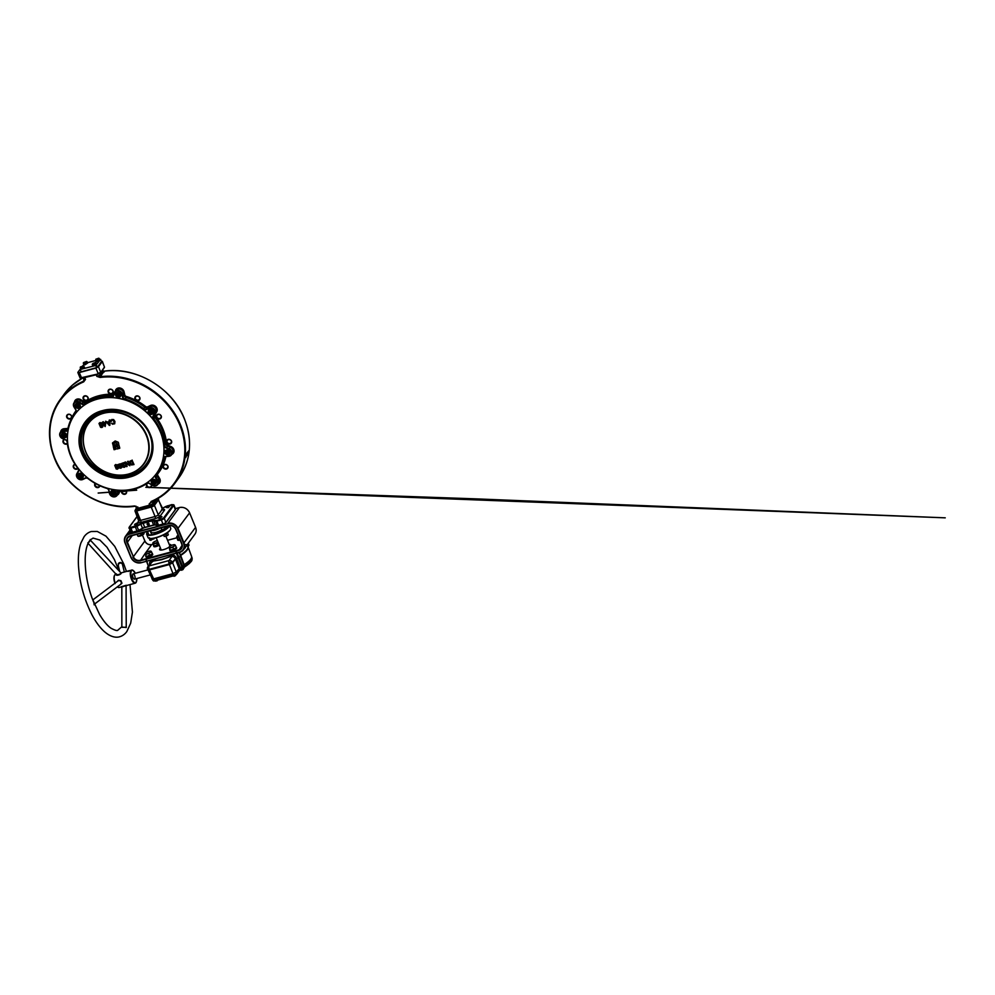 <?xml version="1.0" encoding="UTF-8"?>
<svg xmlns="http://www.w3.org/2000/svg" width="995" height="995" viewBox="0 0 995 995"><rect width="100%" height="100%" fill="white"/><g stroke="black" fill="none" stroke-linecap="round" stroke-linejoin="round"><path stroke-width="1.49" d="M126.241 626.39L126.29 627.522L121.85 626.999L121.825 587.05L121.166 586.776L126.253 585.271M118.393 566.093L118.355 563.518C119.897 562.076 121.266 562.212 122.46 563.929L122.671 565.247M121.887 626.701L117.845 630.196C117.298 630.992 115.047 630.357 111.079 628.268C107.348 625.706 103.542 621.154 99.662 614.624L92.398 598.94C84.388 577.709 82.709 551.678 89.04 541.578L90.495 539.514M94.164 604.861L93.928 602.883L94.438 604.114M94.45 604.139L121.004 584.09L121.378 582.087L120.059 580.645L118.206 580.769L92.771 599.948M122.186 627.323L126.154 627.223L126.154 626.377M125.992 585.607L121.825 587.05M122.509 564.662L122.36 564.065C121.34 562.722 120.084 562.672 118.592 563.929L118.156 565.633M120.892 572.933L121.278 573.17C120.669 574.886 115.607 576.142 116.291 574.513L88.095 543.345M116.465 574.314L116.427 573.891C115.868 575.396 120.345 574.625 120.83 573.02L120.606 572.772M90.595 540.011L90.222 539.601C89.96 541.193 89.189 542.263 87.908 542.772M116.863 581.752L118.604 580.184L120.93 580.67L121.962 583.207L120.407 584.55M129.686 570.807L128.168 571.428M132.832 574.09A2.724 1.082 -105.1 0 1 133.119 573.879A2.724 1.082 -105.1 0 1 134.748 575.831A2.724 1.082 -105.1 0 1 134.81 578.928A2.724 1.082 -105.1 0 1 134.524 579.14A2.724 1.082 -105.1 0 1 132.895 577.199A2.724 1.082 -105.1 0 1 132.832 574.09M120.967 572.921L90.197 539.999L93.07 538.096L99.861 540.036L107.025 547.275L114.4 559.6L118.977 570.608M119.698 571.404L118.305 565.67M93.107 600.831L94.015 602.746M184.087 564.675L184.647 566.167L183.615 567.909A1.095 1.045 173.7 0 0 184.311 566.827L184.311 566.827A1.095 1.045 173.7 0 0 184.249 566.59L184.647 566.167A20.758 5.796 -22.3 0 0 192.035 557.847L191.625 556.752M187.893 548.083L188.08 546.902A21.231 5.92 157.7 0 1 188.092 546.989L191.537 556.317A20.87 5.821 157.7 0 1 184.137 564.662L183.752 565.073A5.87 1.642 157.7 0 1 182.657 566.565L181.861 566.988A5.87 1.642 157.7 0 1 180.207 567.536L181.476 569.513L178.913 570.881A1.095 0.958 -143.8 0 0 179.386 570.558A1.095 0.958 -143.8 0 0 179.398 570.558A1.095 0.958 -143.8 0 0 179.486 569.687L180.767 569.003A5.771 1.604 -22.3 0 0 182.421 568.481L183.242 568.033A5.771 1.604 -22.3 0 0 184.249 566.59L183.702 565.085M183.752 565.073L180.319 555.795A6.231 1.741 157.7 0 1 179.038 557.424L178.292 557.822A6.231 1.741 157.7 0 1 176.612 558.394L180.207 567.536L176.214 571.951L173.018 573.667L153.653 578.879C152.247 579.202 151.713 579.065 152.024 578.456L148.106 570.073M178.963 568.22L175.406 559.066L172.657 562.809L169.461 564.526L149.461 569.911C148.056 570.235 147.509 570.098 147.832 569.488L152.024 578.456M187.931 546.665A21.231 5.92 157.7 0 1 188.043 546.877L185.841 544.514M188.092 546.989A21.231 5.92 157.7 0 1 187.234 549.924A21.231 5.92 157.7 0 1 180.704 555.397L178.889 552.561L179.747 552.834L180.12 555.359M184.137 564.662L180.505 554.961A21.218 5.92 157.7 0 0 187.035 549.501A21.218 5.92 157.7 0 0 187.856 546.442L186.637 544.874M182.657 566.565L176.762 552.063M184.311 566.827L183.105 568.953A1.095 0.771 -129.4 0 1 182.806 569.078L175.991 552.474M172.396 555.011L171.849 556.454L172.222 555.011A6.082 1.692 -22.3 0 0 172.396 555.011C174.05 555.061 175.369 555.994 176.364 557.822L175.157 558.494C174.249 557.125 173.205 556.441 172.048 556.441L169.038 560.546L149.076 565.919L152.086 561.814L151.538 560.62A6.082 1.692 -22.3 0 0 151.787 560.508L152.372 561.69L147.869 566.727A2.724 2.376 36.2 0 1 149.076 565.919A2.724 1.082 -105.1 0 0 148.864 566.491A2.724 1.082 -105.1 0 0 149.25 569.327A2.724 0.709 160.4 0 1 147.509 569.252L147.509 569.252A2.724 2.189 -19.9 0 1 148.864 566.491M146.564 560.396L148.168 565.732L146.165 560.297M146.178 560.309L148.18 565.769M147.471 568.157A2.724 2.376 36.2 0 1 147.869 566.727A2.724 2.724 0 0 0 147.509 569.252L147.72 569.861M171.861 561.429A2.724 2.376 -143.8 0 0 169.038 560.546A2.724 1.082 -105.1 0 0 168.926 562.996L171.861 561.429A2.724 2.376 -143.8 0 1 172.409 562.237A2.724 0.634 156.7 0 1 169.225 563.954A2.724 1.082 -105.1 0 1 168.926 562.996M155.382 558.904L154.237 560.546A18.805 5.249 -22.3 0 0 161.762 559.302A18.805 5.249 -22.3 0 0 170.717 556.118L171.314 554.974A1.095 0.908 -87 0 1 170.891 556.404L161.663 559.688L153.889 560.981L153.205 559.849L154.237 560.546L152.77 561.503L151.874 559.849M169.411 555.135L171.849 556.454M176.364 557.822L172.409 562.237L176.214 571.951M185.891 546.504L185.145 547.847A19.987 5.572 157.7 0 1 183.801 549.352M178.69 552.237L179.747 552.834M187.458 546.155L187.62 545.82A6.231 1.741 157.7 0 0 188.689 544.253L188.242 543.282L188.304 544.153M180.157 552.225A19.987 5.572 157.7 0 1 179.635 552.586L178.702 552.262M153.516 559.414L152.086 560.372A3.905 1.095 -22.3 0 1 151.787 560.508L151.551 559.936M171.824 554.489L170.966 554.712M149.785 564.973C149.113 563.058 149.698 561.603 151.538 560.62M187.943 546.84L188.901 545.422M152.397 579.053L152.931 580.458L154.399 580.296L175.506 574.389L179.486 569.687L178.913 568.22M182.657 566.553L183.242 568.033A1.095 0.771 -129.4 0 1 183.105 568.953A1.095 1.095 0 0 1 182.781 569.14L179.386 570.57L176.662 574.289A1.095 0.958 -143.8 0 0 176.762 573.418L176.177 571.951M184.411 567.075L184.647 566.167L184.411 567.075M181.476 569.513L180.767 569.003M175.617 575.073L176.177 574.612A1.095 0.958 -143.8 0 0 176.662 574.289L174.15 575.732L173.565 575.147L169.225 563.954L149.25 569.327L153.653 578.879M175.418 575.185L154.984 580.881L153.727 578.841M155.096 580.806L153.541 580.981L152.073 578.99M154.461 580.993L157.16 580.856M155.742 581.167L157.073 580.62M172.844 576.08L176.127 574.812M174.038 576.279L175.481 575.682M180.468 569.911L183.789 568.282M181.65 570.11L183.105 569.513M181.712 570.259L181.239 569.103M170.182 550.073A3.582 0.995 -22.3 0 0 169.996 550.658A3.582 0.995 -22.3 0 0 173.69 550.223A3.582 0.995 -22.3 0 0 176.625 547.934A3.582 0.995 -22.3 0 0 176.115 547.66M169.697 549.439A3.582 0.995 -22.3 0 0 169.648 549.8A3.582 0.995 -22.3 0 0 170.269 550.086M170.705 550.086A3.582 0.995 -22.3 0 0 173.354 549.364M173.963 549.103A3.582 0.995 -22.3 0 0 176.028 547.723M165.891 536.255L169.971 546.205A3.271 0.908 -22.3 0 1 172.968 544.887A3.271 0.908 157.7 0 1 174.461 544.675A3.271 0.908 157.7 0 1 175.008 544.85A3.271 0.908 157.7 0 1 174.063 546.131L175.481 545.521L176.302 547.548L173.69 549.277L170.344 550.173L169.05 547.486A3.271 0.908 157.7 0 1 169.237 546.815A3.271 0.908 157.7 0 1 169.983 546.205L169.237 546.815M171.09 547.449A3.271 0.908 157.7 0 1 169.05 547.486L169.523 548.158L172.869 547.262L174.063 546.131A3.271 0.908 157.7 0 1 171.09 547.449M175.481 545.521L174.66 544.688M173.69 549.277L172.869 547.262M170.344 550.173L169.523 548.158M146.091 552.623A3.271 0.908 -22.3 0 1 149.063 551.305A3.271 0.908 157.7 0 1 150.568 551.093A3.271 0.908 157.7 0 1 151.103 551.28A3.271 0.908 157.7 0 1 150.17 552.561L151.576 551.951L152.409 553.966L146.452 556.603L145.146 553.904A3.271 0.908 157.7 0 1 145.332 553.245A3.271 0.908 157.7 0 1 146.091 552.623L145.332 553.245M147.185 553.879A3.271 0.908 157.7 0 1 145.146 553.904L145.618 554.588L150.17 552.561A3.271 0.908 157.7 0 1 147.185 553.879M151.576 551.951L150.767 551.118M149.797 555.695L148.964 553.68M146.452 556.603L145.618 554.588M146.29 556.503A3.582 0.995 -22.3 0 0 146.091 557.076A3.582 0.995 -22.3 0 0 149.785 556.64A3.582 0.995 -22.3 0 0 152.72 554.364A3.582 0.995 -22.3 0 0 152.223 554.091M145.805 555.869A3.582 0.995 -22.3 0 0 145.743 556.23A3.582 0.995 -22.3 0 0 146.364 556.516M146.8 556.503A3.582 0.995 -22.3 0 0 149.449 555.795M150.058 555.521A3.582 0.995 -22.3 0 0 152.123 554.153M158.864 544.253L154.2 546.019L152.907 543.332A3.271 0.908 157.7 0 1 153.093 542.661A3.271 0.908 157.7 0 1 153.839 542.051L153.093 542.661M154.946 543.295A3.271 0.908 157.7 0 1 152.907 543.332L153.379 544.004L156.725 543.108L157.919 541.976A3.271 0.908 157.7 0 1 154.946 543.295M153.839 542.051A3.271 0.908 -22.3 0 1 156.824 540.733A3.271 0.908 157.7 0 1 157.372 540.596M157.546 545.123L156.725 543.108M154.2 546.019L153.379 544.004M154.038 545.919A3.582 0.995 -22.3 0 0 153.852 546.504A3.582 0.995 -22.3 0 0 155.892 546.603A3.582 0.995 -22.3 0 0 159.25 545.198M153.553 545.285A3.582 0.995 -22.3 0 0 153.504 545.646A3.582 0.995 -22.3 0 0 154.125 545.932M154.561 545.932A3.582 0.995 -22.3 0 0 157.21 545.21M157.819 544.949A3.582 0.995 -22.3 0 0 158.901 544.352M179.722 539.153L178.093 539.588L176.799 536.902A3.271 0.908 157.7 0 1 176.986 536.23A3.271 0.908 157.7 0 1 177.732 535.621L176.986 536.23M178.789 536.877A3.271 0.908 157.7 0 1 176.799 536.902L177.272 537.574L178.839 536.865M178.093 539.588L177.272 537.574M177.943 539.501A3.582 0.995 -22.3 0 0 177.744 540.074A3.582 0.995 -22.3 0 0 180.107 540.098M177.446 538.855A3.582 0.995 -22.3 0 0 177.396 539.228A3.582 0.995 -22.3 0 0 178.018 539.501M178.453 539.501A3.582 0.995 -22.3 0 0 179.759 539.253M129.574 570.732L128.231 570.894M133.231 583.555L134.673 583.169L133.454 583.667M165.842 450.474A2.45 2.139 36.2 0 1 166.028 450.163L165.58 450.76A2.45 2.139 -143.8 0 0 169.548 453.658A2.45 2.139 -143.8 0 0 169.772 451.718M167.371 449.951A2.45 2.139 -143.8 0 0 165.58 450.76C163.814 452.128 167.185 456.158 169.548 453.658L169.983 453.061A2.45 2.139 36.2 0 1 169.735 453.322M167.123 452.625L168.317 452.924L167.931 453.459L168.665 452.638L167.011 451.22L166.737 453.16L166.7 451.568M167.931 453.459L166.737 453.16M153.155 411.196A2.45 2.139 36.2 0 1 148.777 412.278A2.45 2.139 36.2 0 1 148.964 410.238L149.412 409.642A2.45 2.139 -143.8 0 0 149.225 409.952M153.118 412.813A2.45 2.139 -143.8 0 0 153.367 412.539L152.931 413.136C150.568 415.649 147.198 411.607 148.964 410.238A2.45 2.139 36.2 0 1 150.755 409.442M151.315 412.937L150.121 412.639L152.048 412.117L151.588 410.997L150.394 410.699L150.121 412.639M150.083 411.059L150.506 412.104M64.115 432.738A2.45 2.139 -143.8 0 0 64.103 437.191A2.45 2.139 -143.8 0 0 66.292 436.444L66.74 435.835A2.45 2.139 36.2 0 1 66.491 436.108M62.598 433.26A2.45 2.139 36.2 0 1 62.784 432.937L62.125 435.623C63.344 437.464 64.737 437.738 66.292 436.444A2.45 2.139 -143.8 0 0 66.528 434.504M64.687 436.233L64.961 434.305L63.033 434.827L64.687 436.233L65.384 435.35M63.481 435.934L65.073 435.71M63.879 435.4L63.444 434.355M116.602 392.988A2.45 2.139 36.2 0 1 116.788 392.677L116.34 393.274A2.45 2.139 -143.8 0 0 120.295 396.172A2.45 2.139 -143.8 0 0 120.532 394.231M118.119 392.465A2.45 2.139 -143.8 0 0 116.34 393.274C114.574 394.642 117.945 398.672 120.295 396.172L120.743 395.575A2.45 2.139 36.2 0 1 120.494 395.836M117.111 395.152L118.069 395.973L117.497 394.617L117.111 395.152L117.273 394.032L118.393 393.734L119.338 394.555L119.176 395.674L118.069 395.973M117.597 393.945L117.497 394.617M119.251 395.226L118.455 395.438M156.128 482.724A2.45 2.139 -143.8 0 0 156.377 482.463L155.941 483.06A2.45 2.139 36.2 0 1 151.974 480.162A2.45 2.139 36.2 0 1 153.765 479.366M156.165 481.12A2.45 2.139 36.2 0 1 155.941 483.06L154.822 483.819C151.949 483.383 151.004 482.177 151.974 480.162L152.422 479.565A2.45 2.139 -143.8 0 0 152.235 479.876M152.745 482.04L152.907 480.921L154.026 480.622L154.822 482.563L152.745 482.04L153.23 480.834M153.143 481.505L153.703 482.861M154.101 482.326L154.884 482.115M113.368 490.224A2.45 2.139 -143.8 0 0 111.763 493.694A2.45 2.139 -143.8 0 0 115.544 493.93L115.98 493.321A2.45 2.139 36.2 0 1 115.731 493.595M111.838 490.746A2.45 2.139 36.2 0 1 112.025 490.423L111.577 491.032C110.607 493.035 111.552 494.254 114.425 494.689L115.544 493.93A2.45 2.139 -143.8 0 0 115.768 491.99M114.587 492.314L112.51 491.791L112.348 492.911L113.306 493.731L114.425 493.421L114.587 492.314M114.487 492.985L113.306 493.731M113.704 493.197L112.845 491.704M80.135 405.102A2.45 2.139 36.2 0 1 76.117 406.806A2.45 2.139 36.2 0 1 75.943 404.144L76.391 403.535A2.45 2.139 -143.8 0 0 76.205 403.858M80.097 406.706A2.45 2.139 -143.8 0 0 80.346 406.433L79.898 407.042C77.548 409.542 74.177 405.5 75.943 404.144A2.45 2.139 36.2 0 1 77.722 403.336M77.2 404.816L76.715 406.022L76.876 404.903L78.941 405.413L78.779 406.532L77.672 406.831L78.854 406.084M77.112 405.487L78.058 406.296M76.715 406.022L77.672 406.831M83.107 476.63A2.45 2.139 -143.8 0 0 83.356 476.356L82.908 476.966A2.45 2.139 36.2 0 1 78.953 474.055A2.45 2.139 36.2 0 1 80.744 473.259M83.145 475.013A2.45 2.139 36.2 0 1 82.908 476.966C81.354 478.259 79.973 477.986 78.754 476.145L79.401 473.458A2.45 2.139 -143.8 0 0 79.214 473.769M80.384 474.515L81.578 474.814L81.304 476.754L80.11 476.456L80.384 474.515M80.06 474.876L80.11 476.456M82.013 475.871L80.495 475.921M92.697 365.277L96.664 363.884L92.635 365.538L92.274 364.282L95.433 363.411L95.98 362.615L95.284 362.503L92.274 364.282M96.664 364.046L93.928 365.886L92.746 365.65M95.906 360.837L99.836 359.568L96.988 361.297L95.868 360.936M99.836 359.717L97.1 361.558L95.906 361.334M83.692 364.282L87.709 362.827L84.861 364.556L83.742 364.195M87.709 362.988L84.973 364.829L83.779 364.593M84.289 366.993L80.508 368.809L84.127 366.931M84.538 367.304L81.801 369.145L80.62 368.909M96.241 363.921L92.958 365.277M95.98 362.615L96.391 363.623L95.843 364.406L95.433 363.411M95.843 364.406L93.99 365.24L93.58 364.245M93.99 365.24L92.647 365.339M92.834 363.486L95.284 362.503M99.413 359.618L96.117 360.887M99.201 358.449L99.612 359.444L98.592 360.339L95.806 360.812L95.843 359.22L98.704 358.2M97.174 359.543L98.629 358.747L97.174 359.543M96.689 361.023L96.279 360.028M98.592 360.339L98.182 359.344M87.286 362.864L83.99 364.158M86.553 361.459L83.692 362.503L83.269 363.1L84.202 363.274L86.528 361.993L83.692 362.503M86.105 362.578L86.515 363.573L87.485 362.678L87.075 361.683M86.515 363.573L84.612 364.282L84.202 363.274M84.612 364.282L83.269 363.1M84.115 367.18L80.869 368.573M83.928 367.516L82.175 368.411L81.764 367.416L83.518 366.521L83.928 367.516L83.767 365.824L80.384 366.981M83.518 366.521L81.764 367.416M82.175 368.411L80.657 368.598L80.247 367.603L80.943 367.366L80.247 367.603M80.284 369.63L81.18 371.807L79.961 369.543L95.731 365.476L100.594 359.357L99.599 359.406M83.779 364.742L82.684 365.824M80.508 368.797L79.961 369.543M95.682 360.513L87.485 362.678M96.366 365.128L97.261 367.304L101.49 361.533L100.594 359.357M97.261 367.304L96.627 367.652L95.731 365.476M81.18 371.807L96.627 367.652M186.252 455.225L186.14 456.12L186.252 455.225M188.353 452.389L188.242 453.297L188.353 452.389M188.515 452.414L188.652 450.859L185.941 454.28L185.543 457.464L188.416 453.285M186.202 454.342L185.804 457.526M188.652 450.859L186.301 453.994M187.334 455.026L187.719 453.434L187.334 455.026M188.142 452.153L186.761 454.814L188.142 452.153M186.712 454.74L188.08 452.24M187.321 454.864L187.645 453.546M149.399 537.76L149.797 540.111L150.655 540.273L154.374 538.084M149.797 540.111L154.026 538.83M150.743 538.581L151.364 540.086M149.101 538.432L149.822 538.245M153.367 538.37L154.088 538.755M163.454 534.937L164.175 536.38M163.665 534.825L164.349 536.492L168.068 535.024M164.697 534.327L165.879 534.203L166.575 535.895M165.879 534.203L167.633 533.046L168.317 534.738M164.411 536.492L167.521 535.484M136.875 523.109L134.611 524.377L135.793 524.576L137.944 523.022L136.875 523.109M138.069 523.109L135.817 524.962L134.599 524.539M137.235 534.215L138.977 533.855A3.271 0.908 157.7 0 1 137.795 534.066M143.603 532.512L143.628 534.153A3.271 0.908 -22.3 0 0 143.69 534.079M144.076 533.643L138.118 536.28L136.912 534.303M140.357 533.382A3.271 0.908 157.7 0 1 138.977 533.855L140.929 533.233M140.656 533.407L141.464 535.372M137.31 534.303L137.857 536.118M138.193 536.28A3.271 0.908 157.7 0 0 138.392 536.305A3.271 0.908 157.7 0 0 139.897 536.081A3.271 0.908 -22.3 0 0 142.87 534.763A3.271 0.908 -22.3 0 0 143.628 534.153M160.78 516.679L158.516 517.96L159.697 518.146L161.837 516.592L160.78 516.679M161.961 516.679L159.722 518.532L158.491 518.109M161.128 527.798L162.881 527.425A3.271 0.908 157.7 0 1 161.688 527.649M167.496 526.081L167.521 527.723A3.271 0.908 -22.3 0 0 167.583 527.649M167.968 527.213L162.011 529.85L160.817 527.885M164.262 526.952A3.271 0.908 157.7 0 1 162.881 527.425L164.822 526.803M164.548 526.977L165.357 528.954M161.202 527.885L161.75 529.688M162.085 529.85A3.271 0.908 157.7 0 0 162.284 529.875A3.271 0.908 157.7 0 0 163.789 529.663A3.271 0.908 -22.3 0 0 166.762 528.345A3.271 0.908 -22.3 0 0 167.521 527.723M168.192 507.313L169.585 506.007L166.264 507.375L168.192 507.313M169.71 506.107L168.329 507.661L166.24 507.525M167.732 532.648A2.587 0.721 157.7 0 1 167.707 532.723A2.587 0.721 157.7 0 1 167.222 533.245A2.587 0.721 157.7 0 1 164.125 534.601M164.411 534.452A2.724 0.759 -22.3 0 0 167.272 533.109A2.724 0.759 -22.3 0 0 167.782 532.574A2.724 0.759 -22.3 0 0 167.807 532.337M124.736 462.277L126.527 466.643L125.706 463.11L129.872 465.735L128.081 461.369L128.89 464.889L125.308 462.115M128.741 464.528L125.432 461.954M129.872 465.735L128.193 461.22L127.509 461.531M125.979 463.309L127.099 466.481M123.877 464.727L122.223 464.292L122.721 463.247L124.412 463.633L123.666 462.862L121.676 463.409L121.676 464.441L123.281 467.215L124.375 467.289L125.221 465.722L124.188 466.829L123.119 466.269L124.064 465.175L123.455 464.839M124.798 466.307L123.231 465.511M124.375 467.289L125.32 466.518L124.499 467.128L125.32 466.518L125.333 465.56L124.673 465.871M124.412 463.633L123.778 462.7L121.676 463.409M123.579 464.677L122.348 464.13L122.833 463.098M119.313 466.643L119.213 464.192L120.98 466.245L121.179 467.277L119.935 467.613L118.94 465.735M121.29 467.128L120.047 467.463L119.437 466.481M119.052 465.573L119.338 464.031M118.194 464.491L119.661 468.06L120.88 468.222L121.726 467.476L120.258 463.919L118.194 464.491L120.258 463.919M120.88 468.222L121.85 467.314L120.992 468.073L121.85 467.314L120.37 463.769M115.88 467.563L115.296 465.598L116.539 465.287L117.174 466.282L117.248 468.695L115.495 466.655M117.858 468.048L116.614 468.384L115.992 467.414M115.619 466.493L115.893 464.963M114.748 465.424L116.216 468.981L117.435 469.155L118.293 468.409L116.813 464.852L114.748 465.424L115.706 464.503L114.86 465.262L116.813 464.852M117.435 469.155L118.405 468.247L117.559 468.993L118.405 468.247L116.925 464.69M116.129 444.665L117.621 447.65L117.422 444.33L118.666 444.068L119.661 448.272L117.51 448.857C116.427 449.143 115.793 448.695 115.594 447.514L115.01 444.976L116.241 444.504L116.925 446.917L118.144 447.389M118.579 443.869L119.786 448.111M115.109 444.864L116.241 444.504M113.43 446.282L114.338 445.536L115.271 449.441L114.052 449.69L113.281 446.568L114.462 445.374L115.383 449.292M117.335 444.106L115.246 442.601L113.94 443.633L114.214 445.287L113.343 446.183L112.485 443.011L115.072 441.133L118.293 442.551L118.592 443.857L117.335 444.106M114.027 443.559L114.325 445.126M112.584 442.899L115.184 440.972L118.268 442.228L118.716 443.646M110.743 421.482L112.099 419.952L113.181 420.164L114.363 423.099L113.617 423.795L111.452 423.186L112.447 424.206L114.711 423.771L114.823 421.606L113.467 419.691L111.888 419.442L110.743 421.482M112.099 419.952L111.365 421.32M114.711 423.771L114.935 421.457L113.592 419.529L110.831 420.188M114.487 422.95L113.728 423.634L111.452 423.186M114.363 423.099L113.728 423.634M109.189 422.178L109.301 424.604L107.597 422.614L109.189 422.178M109.164 421.619L107.199 422.154L105.607 421.208L109.338 425.437L109.748 420.089L109.164 421.619M109.164 421.494L107.199 422.154M109.885 425.288L109.86 419.94L109.102 420.263M107.311 421.992L105.607 421.208M109.288 424.293L107.796 422.552M105.321 423.049L104.798 425.748L103.853 423.435L105.321 423.049M104.861 425.437L104.015 423.397M102.597 423.771L105.171 426.556L105.793 422.365L103.654 422.95L102.609 422.017L102.597 423.771M105.171 426.556L105.918 422.216L103.766 422.788L103.318 421.693L102.609 422.017M100.221 425.798L99.599 423.671L100.943 423.335L101.627 424.405L101.714 427.017L99.823 424.815M102.348 426.333L101.005 426.693L100.333 425.636M99.935 424.654L100.234 422.999M99.002 423.484L100.594 427.328L101.913 427.514L102.833 426.706L101.229 422.863L99.002 423.484L100.035 422.502L99.127 423.323L101.229 422.863M101.913 427.514L102.945 426.544L102.025 427.353L102.945 426.544L101.353 422.701M133.119 464.342L131.29 464.366L130.258 461.767L131.713 460.909L133.119 464.342M133.081 464.23L131.415 464.217L130.581 463.148L130.37 461.618L131.228 460.921M130.37 461.618L131.116 461.083M133.89 464.653L132.099 460.287L129.972 461.145L129.91 463.471L131.551 465.001L134.002 464.503L132.099 460.287M132.211 460.138L129.586 462.041M83.779 452.228C90.632 469.279 112.186 480.038 129.748 475.175C147.422 470.56 156.75 451.494 149.636 434.517C142.795 417.465 121.228 406.694 103.667 411.569C85.993 416.184 76.665 435.238 83.779 452.228L83.667 452.228C76.205 435.275 85.769 415.686 103.642 411.345C121.141 406.134 143.305 417.179 149.859 434.392L151.787 440.81L152.359 447.315L151.563 453.658L149.437 459.615L146.041 464.951L141.526 469.441L136.066 472.936L129.86 475.287L123.144 476.406L116.191 476.257L102.622 472.215L96.515 468.483L91.192 463.782L86.851 458.297L83.667 452.228M80.495 368.772L77.946 372.242L79.252 372.578L95.906 368.1L98.468 366.732L102.224 361.595L101.341 361.16M151.029 501.517A70.446 61.553 -143.8 0 0 179.734 424.915A70.446 61.553 -143.8 0 0 100.147 377.441L96.851 376.384L100.209 375.065L103.119 370.787L104.301 371.135C136.116 366.384 172.521 388.1 184.461 418.932C192.769 440.685 190.891 460.337 178.826 477.874A70.981 62.026 -143.8 0 0 184.436 419.019A70.981 62.026 -143.8 0 0 104.239 371.172L100.172 376.732A70.981 62.026 36.2 0 1 172.446 410.114A70.981 62.026 36.2 0 1 174.759 483.433A70.981 62.026 36.2 0 1 151.451 501.766L149.163 503.955L151.451 501.766C160.966 497.687 168.752 491.555 174.759 483.433L178.826 477.874M121.975 490.672A2.388 2.089 -143.8 0 0 126.042 493.097A2.388 2.089 -143.8 0 0 125.892 490.535M95.458 483.52A2.388 2.089 -143.8 0 0 99.264 486.393A2.388 2.089 -143.8 0 0 99.587 485.635M75.147 464.503A2.388 2.089 -143.8 0 0 73.829 467.202A2.388 2.089 -143.8 0 0 77.747 468.197M64.638 439.504A2.388 2.089 -143.8 0 0 63.556 442.141A2.388 2.089 -143.8 0 0 67.299 443.297M71.366 415.935A2.388 2.089 -143.8 0 0 67.138 417.079A2.388 2.089 -143.8 0 0 71.366 415.935M87.871 397.59A2.388 2.089 -143.8 0 0 83.642 398.721A2.388 2.089 -143.8 0 0 87.871 397.59M112.858 390.861A2.388 2.089 -143.8 0 0 108.629 391.993A2.388 2.089 -143.8 0 0 112.858 390.861M139.636 397.577A2.388 2.089 -143.8 0 0 135.419 398.709A2.388 2.089 -143.8 0 0 139.636 397.577M161.041 415.922A2.388 2.089 -143.8 0 0 156.812 417.054A2.388 2.089 -143.8 0 0 161.041 415.922M171.314 440.984A2.388 2.089 -143.8 0 0 167.098 442.116A2.388 2.089 -143.8 0 0 171.314 440.984M167.72 466.058A2.388 2.089 -143.8 0 0 163.503 467.19A2.388 2.089 -143.8 0 0 167.72 466.058M147.397 483.321A2.388 2.089 -143.8 0 0 148.902 487.115A2.388 2.089 -143.8 0 0 151.315 484.689M121.564 490.672A2.736 2.388 -143.8 0 0 125.022 494.254A2.736 2.388 -143.8 0 0 126.066 490.523M95.159 483.359A2.736 2.388 -143.8 0 0 97.585 487.637A2.736 2.388 -143.8 0 0 99.836 485.747M75.023 464.304A2.736 2.388 -143.8 0 0 75.533 469.205A2.736 2.388 -143.8 0 0 77.971 468.496A51.093 44.651 36.2 0 1 67.175 442.166A2.724 2.376 -143.8 0 0 65.359 439.815L62.598 438.646A4.366 3.806 36.2 0 1 62.971 431.009L65.807 430.76A2.724 2.376 -143.8 0 0 67.809 429.044A51.093 44.651 36.2 0 1 74.662 413.485A51.093 44.651 36.2 0 1 75.545 412.328A2.724 2.376 -143.8 0 0 75.608 409.592L74.053 407.079A4.366 3.806 36.2 0 1 79.513 402.092L82.087 403.684A2.724 2.376 -143.8 0 0 84.948 403.759A51.093 44.651 36.2 0 1 111.191 396.706A2.724 2.376 -143.8 0 0 113.43 395.264L114.301 392.739A4.366 3.806 36.2 0 1 122.36 394.082L122.982 396.856A2.724 2.376 -143.8 0 0 125.047 399.02A51.093 44.651 36.2 0 1 143.603 408.671A2.724 2.376 -143.8 0 0 146.476 409.069L148.914 407.888A4.366 3.806 36.2 0 1 154.859 413.833L153.516 416.109A2.724 2.376 -143.8 0 0 153.802 418.87A51.093 44.651 36.2 0 1 160.518 430.064A51.093 44.651 36.2 0 1 161.14 431.507A51.093 44.651 36.2 0 1 161.712 432.962A51.093 44.651 36.2 0 1 164.598 445.188A2.724 2.376 -143.8 0 0 166.401 447.539L169.162 448.72A4.366 3.806 36.2 0 1 168.789 456.344L165.966 456.593A2.724 2.376 -143.8 0 0 163.964 458.309A51.093 44.651 36.2 0 1 157.098 473.869A51.093 44.651 36.2 0 1 156.215 475.025A2.724 2.376 -143.8 0 0 156.165 477.762L157.72 480.286A4.366 3.806 36.2 0 1 152.247 485.262L149.685 483.669A2.724 2.376 -143.8 0 0 146.825 483.595A51.093 44.651 36.2 0 1 134.499 489.067A51.093 44.651 36.2 0 1 120.582 490.647A2.724 2.376 -143.8 0 0 118.343 492.102L117.46 494.627A4.366 3.806 36.2 0 1 109.413 493.271L108.791 490.51A2.724 2.376 -143.8 0 0 106.726 488.346A51.093 44.651 36.2 0 1 88.169 478.694A2.724 2.376 -143.8 0 0 85.296 478.284L82.846 479.466A4.366 3.806 36.2 0 1 76.913 473.533L78.257 471.244A2.724 2.376 -143.8 0 0 77.971 468.496L78.145 468.446A3.122 2.736 36.2 0 1 78.481 471.618L77.137 473.894A3.955 3.458 -143.8 0 0 82.523 479.291L84.973 478.11A3.122 2.736 36.2 0 1 88.269 478.57A50.695 44.29 -143.8 0 0 106.676 488.147A3.122 2.736 36.2 0 1 109.052 490.635L109.674 493.408A3.955 3.458 -143.8 0 0 116.987 494.627L117.858 492.102A3.122 2.736 36.2 0 1 120.432 490.435A50.695 44.29 -143.8 0 0 134.238 488.868A50.695 44.29 -143.8 0 0 146.464 483.433A3.122 2.736 36.2 0 1 149.748 483.52L152.31 485.125A3.955 3.458 -143.8 0 0 157.272 480.597L155.73 478.073A3.122 2.736 36.2 0 1 155.78 474.938A50.695 44.29 -143.8 0 0 163.466 458.347A3.122 2.736 36.2 0 1 165.767 456.382L168.59 456.133A3.955 3.458 -143.8 0 0 168.926 449.205L166.165 448.036A3.122 2.736 36.2 0 1 164.1 445.337A50.695 44.29 -143.8 0 0 161.24 433.211A50.695 44.29 -143.8 0 0 160.058 430.325A50.695 44.29 -143.8 0 0 153.392 419.218A3.122 2.736 36.2 0 1 153.056 416.047L154.399 413.771A3.955 3.458 -143.8 0 0 149.014 408.385L146.564 409.567A3.122 2.736 36.2 0 1 143.268 409.094A50.695 44.29 -143.8 0 0 124.86 399.53A3.122 2.736 36.2 0 1 122.484 397.042L121.875 394.269A3.955 3.458 -143.8 0 0 114.549 393.05L113.679 395.575A3.122 2.736 36.2 0 1 111.104 397.229A50.695 44.29 -143.8 0 0 85.073 404.231A3.122 2.736 36.2 0 1 81.789 404.144L79.227 402.552A3.955 3.458 -143.8 0 0 74.264 407.079L75.819 409.592A3.122 2.736 36.2 0 1 75.757 412.726A50.695 44.29 -143.8 0 0 68.07 429.318A3.122 2.736 36.2 0 1 65.769 431.295L62.946 431.531A3.955 3.458 -143.8 0 0 62.61 438.459L65.371 439.641A3.122 2.736 36.2 0 1 67.436 442.34A50.695 44.29 -143.8 0 0 78.145 468.446M64.314 439.367A2.736 2.388 -143.8 0 0 63.145 442.365A2.736 2.388 -143.8 0 0 67.361 443.745M71.578 415.985A2.736 2.388 -143.8 0 0 66.74 417.291A2.736 2.388 -143.8 0 0 71.578 415.985M88.082 397.639A2.736 2.388 -143.8 0 0 83.232 398.945A2.736 2.388 -143.8 0 0 88.082 397.639M113.069 390.911A2.736 2.388 -143.8 0 0 108.231 392.217A2.736 2.388 -143.8 0 0 113.069 390.911M139.847 397.627A2.736 2.388 -143.8 0 0 135.009 398.933A2.736 2.388 -143.8 0 0 139.847 397.627M161.24 415.972A2.736 2.388 -143.8 0 0 156.402 417.278A2.736 2.388 -143.8 0 0 161.24 415.972M171.526 441.034A2.736 2.388 -143.8 0 0 166.687 442.34A2.736 2.388 -143.8 0 0 171.526 441.034M167.931 466.108A2.736 2.388 -143.8 0 0 163.093 467.401A2.736 2.388 -143.8 0 0 167.931 466.108M146.688 483.682A2.736 2.388 -143.8 0 0 149.822 487.575A2.736 2.388 -143.8 0 0 151.551 484.826M83.642 381.881L85.508 379.443L83.642 381.881A70.446 61.553 -143.8 0 0 54.936 458.484A70.446 61.553 -143.8 0 0 134.524 505.957L134.81 506.231A70.981 62.026 36.2 0 1 54.663 458.508M75.234 401.196A4.092 3.57 36.2 0 1 78.991 399.99M147.409 524.365A0.92 0.808 -143.8 0 0 149.051 523.93A0.92 0.808 -143.8 0 0 147.409 524.365M149.15 523.955A1.095 0.958 -143.8 0 0 147.21 524.477A1.095 0.958 -143.8 0 0 149.15 523.955M129.338 528.333L130.755 531.815A2.724 0.759 -22.3 0 0 130.656 532.201A2.724 0.759 -22.3 0 0 130.843 532.362A2.724 0.759 -22.3 0 0 132.385 532.238L136.825 531.044A2.724 0.759 -22.3 0 0 138.753 530.273L142.633 528.183A2.724 0.759 157.7 0 1 144.573 527.412L153.441 525.024A2.724 0.759 157.7 0 1 154.909 524.875L156.899 525.385A2.724 0.759 -22.3 0 0 158.367 525.248L162.807 524.054A2.724 0.759 -22.3 0 0 166.003 522.338L175.481 509.403A2.724 0.759 -22.3 0 0 175.555 509.266A2.724 0.759 -22.3 0 0 175.58 509.017A2.724 0.759 -22.3 0 0 175.232 508.818M83.456 378.025L83.953 380.314A1.095 0.958 36.2 0 1 83.592 380.6L83.978 380.078M84.028 379.418L85.508 379.443L84.849 377.851A2.724 0.759 157.7 0 1 83.244 377.951M54.613 458.396A70.981 62.026 36.2 0 1 60.222 399.53A70.981 62.026 36.2 0 1 83.53 381.209L83.592 380.6M134.524 505.957L135.917 506.43M136.327 506.94L136.676 507.773A2.724 0.759 -22.3 0 0 136.564 508.159A2.724 0.759 -22.3 0 0 138.305 508.196L137.82 507.002C136.315 507.127 135.718 506.853 136.029 506.194M159.424 481.406A4.092 3.57 36.2 0 1 158.926 482.873M157.633 473.135A51.093 44.651 -143.8 0 0 158.18 472.401A51.093 44.651 -143.8 0 0 158.242 472.326A51.093 44.651 -143.8 0 0 165.083 456.842M171.526 448.048A4.092 3.57 36.2 0 1 172.832 452.874M166.215 445.088A2.724 2.376 36.2 0 1 165.755 443.832A51.093 44.651 -143.8 0 0 165.73 443.633A51.093 44.651 -143.8 0 0 162.284 429.952A51.093 44.651 -143.8 0 0 154.934 417.315A51.093 44.651 -143.8 0 0 154.81 417.154A2.724 2.376 36.2 0 1 154.349 416.283M151.887 406.06A4.092 3.57 36.2 0 1 156.377 410.139M146.041 407.801A2.724 2.376 36.2 0 1 144.897 407.241A51.093 44.651 -143.8 0 0 144.735 407.117A51.093 44.651 -143.8 0 0 126.178 397.465A51.093 44.651 -143.8 0 0 125.979 397.403A2.724 2.376 36.2 0 1 124.736 396.669M117.199 389.294A4.092 3.57 36.2 0 1 122.758 391.085M113.181 395.102A2.724 2.376 36.2 0 1 112.522 395.164A51.093 44.651 -143.8 0 0 112.323 395.152A51.093 44.651 -143.8 0 0 86.08 402.216A51.093 44.651 -143.8 0 0 85.931 402.316A2.724 2.376 36.2 0 1 85.184 402.627M74.662 413.485L75.744 412.017A51.093 44.651 -143.8 0 1 75.782 411.967A51.093 44.651 -143.8 0 0 75.769 411.98A51.093 44.651 -143.8 0 0 75.21 412.763M100.147 377.441L100.172 376.732L96.851 376.384L96.005 374.518M152.633 501.256L149.163 503.955L149.648 505.149A2.724 0.759 -22.3 0 0 152.844 503.42L155.431 499.9M102.721 369.817L102.721 370.476M175.406 509.539A2.388 0.672 157.7 0 1 175.369 509.651A2.388 0.672 157.7 0 1 175.307 509.776L165.829 522.711A2.388 0.672 157.7 0 1 163.018 524.216L158.591 525.41A2.388 0.672 157.7 0 1 157.285 525.534L155.307 525.024A3.06 0.858 -22.3 0 0 153.653 525.186L144.785 527.574A3.06 0.858 -22.3 0 0 142.621 528.444L138.74 530.522A2.388 0.672 157.7 0 1 137.036 531.206L132.609 532.4A2.388 0.672 157.7 0 1 131.253 532.512A2.388 0.672 157.7 0 1 131.104 532.412M150.494 530.658L151.14 532.238A7.363 2.052 -22.3 0 0 155.842 532.337A7.363 2.052 -22.3 0 0 156.252 532.226A7.363 2.052 -22.3 0 0 161.862 529.8M150.917 530.534A7.363 2.052 -22.3 0 0 155.357 530.037A7.363 2.052 -22.3 0 0 160.22 528.034M152.732 530.049A6.953 1.94 -22.3 0 0 155.307 529.514A6.953 1.94 -22.3 0 0 157.384 528.805M147.658 531.902A11.99 3.346 -22.3 0 0 147.335 532.313A11.99 3.346 -22.3 0 0 146.961 532.91A11.99 3.346 -22.3 0 0 153.553 534.402A11.99 3.346 -22.3 0 0 166.973 528.196M167.496 527.76A11.99 3.346 -22.3 0 0 168.565 526.591A11.99 3.346 -22.3 0 0 169.063 525.671M169.461 525.596A12.263 3.42 157.7 0 1 168.914 526.778A12.263 3.42 157.7 0 1 156.911 533.78A12.263 3.42 157.7 0 1 146.7 534.352A12.263 3.42 157.7 0 1 146.812 533.233A12.263 3.42 157.7 0 1 146.899 533.059M146.7 534.352L147.994 537.499A12.263 3.42 -22.3 0 0 148.864 538.208A12.263 3.42 -22.3 0 0 159.884 536.305A12.263 3.42 -22.3 0 0 170.207 529.925A12.263 3.42 -22.3 0 0 170.568 529.303A12.263 3.42 -22.3 0 0 170.68 528.183L169.61 525.584M170.493 529.477A11.99 3.346 157.7 0 1 170.419 529.626A11.99 3.346 157.7 0 1 170.058 530.223A11.99 3.346 157.7 0 1 159.971 536.479A11.99 3.346 157.7 0 1 149.2 538.332A11.99 3.346 157.7 0 1 149.039 538.27M169.25 544.439A6.132 1.716 157.7 0 1 170.916 544.912A6.132 1.716 157.7 0 1 170.667 545.795M168.802 547.349A6.132 1.716 157.7 0 1 163.478 549.65A6.132 1.716 157.7 0 1 159.573 549.563A6.132 1.716 157.7 0 1 160.431 548.058M150.22 434.591L145.059 425.711L140.83 421.059L135.258 416.619L128.305 412.863L120.171 410.326L111.328 409.517L102.497 410.761L94.513 414.044L88.02 418.97L83.369 424.952L80.583 431.32L79.401 437.576L79.451 443.36L81.876 452.974L87.038 461.854L91.266 466.518L96.838 470.946L103.778 474.702L111.913 477.239L120.756 478.048L129.586 476.804L137.584 473.521L144.076 468.595L148.715 462.613L151.514 456.245L152.695 449.989L152.645 444.205L150.344 434.628C158.217 452.737 147.658 472.787 129.611 477.065C111.925 482.364 88.766 471.481 81.64 453.098C73.754 434.989 84.314 414.94 102.373 410.661C120.059 405.363 143.205 416.246 150.344 434.628M147.372 464.69L142.049 470.113L136.452 473.645L130.171 476.008L123.355 477.152L116.315 477.04L109.214 475.635L102.373 472.998L96.03 469.18L90.433 464.304L85.856 458.596L82.498 452.277L80.446 445.437L79.886 438.596L80.757 432.004L85.284 422.104M152.658 444.404C153.678 457.737 145.282 470.175 132.31 474.528L132.124 474.59C119.935 478.433 108.069 476.406 96.552 468.508L96.378 468.384C90.421 463.931 86.08 458.446 83.356 451.941C74.886 432.763 88.269 411.059 109.45 409.604M160.692 432.8A50.409 44.054 36.2 0 1 156.352 473.732A50.409 44.054 36.2 0 1 89.662 479.478A50.409 44.054 36.2 0 1 75.023 414.156A50.409 44.054 36.2 0 1 119.549 398.572A50.409 44.054 36.2 0 1 159.984 431.071A50.409 44.054 36.2 0 1 160.344 431.929A50.409 44.054 36.2 0 1 160.692 432.8M156.203 481.194A2.724 2.376 -143.8 0 0 151.377 482.5A2.724 2.376 -143.8 0 0 156.203 481.194M83.182 475.1A2.724 2.376 -143.8 0 0 78.344 476.394A2.724 2.376 -143.8 0 0 83.182 475.1M80.16 405.176A2.724 2.376 -143.8 0 0 75.334 406.47A2.724 2.376 -143.8 0 0 80.16 405.176M153.193 411.283A2.724 2.376 -143.8 0 0 148.367 412.577A2.724 2.376 -143.8 0 0 153.193 411.283M169.809 451.792A2.724 2.376 -143.8 0 0 164.983 453.098A2.724 2.376 -143.8 0 0 169.809 451.792M120.557 394.306A2.724 2.376 -143.8 0 0 115.731 395.612A2.724 2.376 -143.8 0 0 120.557 394.306M66.553 434.579A2.724 2.376 -143.8 0 0 61.727 435.872A2.724 2.376 -143.8 0 0 66.553 434.579M115.806 492.065A2.724 2.376 -143.8 0 0 110.98 493.358A2.724 2.376 -143.8 0 0 115.806 492.065M156.352 473.732L156.439 473.632A50.409 44.054 36.2 0 0 160.767 432.688A50.409 44.054 -143.8 0 0 160.419 431.83A50.409 44.054 -143.8 0 0 160.058 430.972A50.409 44.054 36.2 0 0 119.624 398.473A50.409 44.054 36.2 0 0 75.098 414.044A50.409 44.054 36.2 0 0 75.06 414.094M158.143 483.744A4.366 3.806 -143.8 0 0 158.79 478.819L157.235 476.294A2.724 2.376 36.2 0 1 157.061 473.918M157.098 473.869L158.18 472.401A51.093 44.651 -143.8 0 0 165.021 456.867M171.849 454.118A4.366 3.806 -143.8 0 0 170.244 447.252L167.483 446.071A2.724 2.376 36.2 0 1 165.667 443.72A51.093 44.651 -143.8 0 0 162.222 430.039A51.093 44.651 -143.8 0 0 154.872 417.402A2.724 2.376 36.2 0 1 154.586 414.641L155.929 412.365A4.366 3.806 -143.8 0 0 149.996 406.433L147.546 407.602A2.724 2.376 36.2 0 1 144.673 407.204A51.093 44.651 -143.8 0 0 126.116 397.552A2.724 2.376 36.2 0 1 124.052 395.388L123.43 392.615A4.366 3.806 -143.8 0 0 115.408 391.197M113.542 394.94A2.724 2.376 36.2 0 1 112.261 395.239A51.093 44.651 -143.8 0 0 98.343 396.818A51.093 44.651 -143.8 0 0 86.018 402.291A2.724 2.376 36.2 0 1 83.157 402.216L80.595 400.624A4.366 3.806 -143.8 0 0 74.7 402.142M66.988 429.293L67.063 429.193A2.724 2.376 36.2 0 0 67.822 429.007A2.724 2.376 36.2 0 1 66.876 429.305L64.053 429.541A4.366 3.806 -143.8 0 0 60.993 431.768M117.435 494.702A4.366 3.806 -143.8 0 0 118.542 493.159L119.3 490.958M116.353 574.426A6.816 2.711 74.9 0 0 115.569 574.364A6.816 2.711 74.9 0 0 114.86 574.899A6.816 2.711 74.9 0 0 115.159 583.045M117.373 586.826A6.816 2.711 74.9 0 0 119.102 587.523L121.825 586.801M135.929 582.672A6.816 2.711 -105.1 0 1 135.208 583.194A6.816 2.711 -105.1 0 1 131.489 579.289A6.816 2.711 -105.1 0 1 130.967 570.558A6.816 2.711 -105.1 0 1 131.676 570.035A6.816 2.711 -105.1 0 1 133.193 570.545M114.96 583.194A6.343 2.525 -105.1 0 1 114.5 575.595M135.332 573.282A6.38 2.537 74.9 0 0 131.489 570.844A6.38 2.537 74.9 0 0 131.987 579.015A6.38 2.537 74.9 0 0 136.153 582.187A6.38 2.537 74.9 0 0 136.75 578.543M191.401 560.421A19.664 5.485 157.7 0 1 184.709 566.889M178.913 570.881L176.824 573.742M173.814 575.769L155.469 580.707M154.834 580.869L154.213 580.893M171.998 554.439L172.222 555.011A3.905 1.095 -22.3 0 1 172.023 555.011A1.095 0.908 -87 0 1 171.588 556.441M187.271 545.733A21.218 5.92 157.7 0 1 187.856 546.442L187.993 547.001M153.429 559.998L154.113 560.757M187.806 546.354A6.206 1.729 -22.3 0 0 188.876 544.775A1.095 1.095 0 0 1 188.926 544.962L188.08 546.902M155.556 580.918L155.27 580.209M156.476 580.595L156.19 579.886M173.901 575.981L173.615 575.272M165.593 452.849A2.127 1.853 36.2 0 1 169.349 451.829A2.127 1.853 36.2 0 1 165.593 452.849M148.976 412.328A2.127 1.853 -143.8 0 0 152.732 411.308A2.127 1.853 -143.8 0 0 148.976 412.328M66.105 434.616A2.127 1.853 36.2 0 1 62.337 435.623A2.127 1.853 36.2 0 1 66.105 434.616M119.002 396.744A2.127 1.853 36.2 0 1 117.447 392.963A2.127 1.853 36.2 0 1 119.002 396.744M153.093 479.851A2.127 1.853 -143.8 0 0 154.635 483.632A2.127 1.853 -143.8 0 0 153.093 479.851M112.696 490.722A2.127 1.853 36.2 0 1 114.238 494.49A2.127 1.853 36.2 0 1 112.696 490.722M78.605 407.602A2.127 1.853 -143.8 0 0 77.05 403.833A2.127 1.853 -143.8 0 0 78.605 407.602M82.722 475.137A2.127 1.853 -143.8 0 0 78.953 476.145A2.127 1.853 -143.8 0 0 82.722 475.137M146.352 435.524A34.203 29.887 -143.8 0 0 103.604 413.286A34.203 29.887 -143.8 0 0 85.769 451.817A34.203 29.887 -143.8 0 0 128.529 474.055A34.203 29.887 -143.8 0 0 146.352 435.524M88.443 423.273L88.406 423.323A34.34 29.999 36.2 0 0 85.694 451.792C91.95 468.222 112.522 478.918 128.604 474.13C134.972 472.376 140.034 468.956 143.802 463.906L143.84 463.857A34.34 29.999 -143.8 0 0 143.84 463.857A34.34 29.999 -143.8 0 0 146.551 435.387A34.34 29.999 -143.8 0 0 119.089 412.726A34.34 29.999 -143.8 0 0 88.443 423.273A34.34 29.999 -143.8 0 0 88.431 423.298A34.34 29.999 36.2 0 1 119.039 412.776A34.34 29.999 36.2 0 1 146.514 435.437A34.34 29.999 36.2 0 1 143.802 463.906A34.34 29.999 36.2 0 1 128.616 474.117A34.34 29.999 36.2 0 1 85.707 451.829M85.495 451.357A34.477 30.124 36.2 0 1 103.803 412.838A34.477 30.124 36.2 0 1 146.713 435.3A34.477 30.124 36.2 0 1 128.741 474.142A34.477 30.124 36.2 0 1 117.945 475.125M60.645 432.029A4.627 4.042 36.2 0 1 64.103 428.733L67.1 428.484L67.063 429.193L63.991 429.554M64.103 428.733L64.066 429.454A4.092 3.57 -143.8 0 0 61.839 430.499M83.095 402.179L80.384 400.5M74.414 402.316A4.627 4.042 36.2 0 1 80.894 399.716L80.495 400.338A4.092 3.57 -143.8 0 0 75.309 401.109M135.332 511.119L138.964 519.987A2.724 0.759 -22.3 0 0 138.852 520.373A2.724 0.759 -22.3 0 0 140.594 520.397L155.083 516.504A2.724 0.759 -22.3 0 0 158.28 514.788L162.347 509.229A2.724 0.759 -22.3 0 0 162.459 508.843A2.724 0.759 -22.3 0 0 162.11 508.644M162.123 509.539A4.366 1.219 157.7 0 1 164.386 510.298L160.319 515.845A4.366 1.219 157.7 0 1 155.208 518.594L140.718 522.499A1.629 0.647 74.9 0 0 140.594 520.397L136.725 510.957A2.724 0.759 157.7 0 1 134.984 510.92A2.724 0.759 157.7 0 1 135.096 510.534L135.656 509.316L135.096 510.534M140.718 522.499A4.366 1.219 157.7 0 1 138.118 521.828L138.939 520.696M139.076 520.534A1.629 1.43 36.2 0 1 138.118 521.828M164.386 510.298A1.629 1.43 36.2 0 1 162.347 509.229L158.479 499.788L154.399 505.348L158.28 514.788A1.629 1.43 36.2 0 0 160.319 515.845M155.208 518.594A1.629 0.647 74.9 0 0 155.083 516.504L151.203 507.064L136.725 510.957L136.638 509.564L151.116 505.671L151.203 507.064A2.724 0.759 157.7 0 0 154.399 505.348A1.095 0.958 -143.8 0 0 153.043 504.639L157.173 498.955M137.235 516.405L129.375 527.139L130.681 527.474L151.725 520.261L156.663 520.485L161.09 519.29L163.653 517.91L173.13 504.987L167.396 505.833L162.26 508.383L165.742 506.505M163.653 517.91L164.337 518.271A2.724 0.759 157.7 0 1 161.14 519.987L156.7 521.181A2.724 0.759 157.7 0 1 155.232 521.33L153.242 520.82A2.724 0.759 -22.3 0 0 151.775 520.957L142.907 523.345A2.724 0.759 -22.3 0 0 140.967 524.116L137.086 526.206A2.724 0.759 157.7 0 1 135.158 526.977L130.718 528.171A2.724 0.759 157.7 0 1 128.989 528.134A2.724 0.759 157.7 0 1 129.089 527.748L129.375 527.139M132.609 532.4L130.681 527.474M137.036 531.206L135.109 526.28M138.74 530.522L136.663 525.658M142.621 528.444L140.544 523.569M144.785 527.574L142.87 522.649M153.653 525.186L151.725 520.261M155.307 525.024L153.504 520.087M157.285 525.534L155.481 520.596M158.591 525.41L156.663 520.485M163.018 524.216L161.09 519.29M173.13 504.987L173.814 505.336L164.337 518.271L165.829 522.711M173.23 504.739A2.724 0.759 157.7 0 1 173.914 504.95A2.724 0.759 157.7 0 1 173.814 505.336L175.307 509.776M165.842 506.455L171.874 504.602L173.914 504.95L175.58 509.017M78.145 372.715L80.097 378L98.443 373.859A2.724 0.759 157.7 0 1 96.192 374.804L84.662 377.565M100.744 372.354L104.413 367.491L100.657 372.627L98.443 373.859L100.657 372.627L104.463 367.043L102.224 361.595M95.906 368.1L98.144 373.548L100.694 372.18L98.468 366.732M102.311 361.284L104.264 366.583M81.714 378.336L80.806 378.162M79.252 372.578L81.789 378.336L98.368 373.859M158.976 482.824L158.877 482.948A4.092 3.57 -143.8 0 0 158.976 478.819L158.877 478.956M165.891 456.593A51.641 45.123 36.2 0 1 157.981 473.533A2.177 1.903 -143.8 0 0 157.931 475.722L159.573 478.396L158.976 478.819L157.334 476.145L155.73 478.073M157.931 475.722L157.334 476.145A2.724 2.376 36.2 0 1 157.148 473.807M158.317 472.215A51.093 44.651 -143.8 0 0 158.392 472.103A51.093 44.651 -143.8 0 0 165.207 456.78M172.757 453.048A4.092 3.57 -143.8 0 0 170.642 447.228L170.518 447.377M115.233 391.209L115.519 390.401A4.627 4.042 36.2 0 1 124.076 391.831L124.736 394.766A2.177 1.903 -143.8 0 0 126.39 396.495A51.641 45.123 36.2 0 1 145.506 406.445A2.177 1.903 -143.8 0 0 147.82 406.768L150.407 405.525A4.627 4.042 36.2 0 1 156.712 411.83L155.295 414.243A2.177 1.903 -143.8 0 0 155.531 416.457A51.641 45.123 36.2 0 1 163.081 429.392A51.641 45.123 36.2 0 1 166.588 443.422A2.177 1.903 -143.8 0 0 168.031 445.312L170.953 446.556L170.642 447.228L167.608 446.133M165.755 443.832L165.904 443.621A51.093 44.651 -143.8 0 0 162.434 429.74A51.093 44.651 -143.8 0 0 154.971 416.942A2.724 2.376 36.2 0 1 154.374 415.114M168.031 445.312L167.72 445.984A2.724 2.376 36.2 0 1 165.904 443.621L166.588 443.422M155.531 416.457L154.81 417.154M156.352 411.209A4.092 3.57 -143.8 0 0 150.531 406.196L150.506 406.221M150.407 405.525L150.357 406.271M144.897 407.241L145.059 407.03A51.093 44.651 -143.8 0 0 126.141 397.192L125.979 397.403M147.646 407.552A2.724 2.376 36.2 0 1 145.059 407.03L145.506 406.445M124.002 395.127L123.318 392.204M126.39 396.495L126.141 397.192A2.724 2.376 36.2 0 1 124.064 395.027L124.736 394.766M124.076 391.831L123.417 392.092A4.092 3.57 -143.8 0 0 116.614 389.63M112.522 395.164L112.684 394.94A51.093 44.651 -143.8 0 0 98.555 396.52A51.093 44.651 -143.8 0 0 86.08 402.104L85.931 402.316M113.579 394.816A2.724 2.376 36.2 0 1 112.684 394.94L112.783 394.231A2.177 1.903 -143.8 0 0 113.878 393.958M85.906 401.458L86.08 402.104A2.724 2.376 36.2 0 1 83.219 402.03L83.617 401.408A2.177 1.903 -143.8 0 0 85.906 401.458A51.641 45.123 36.2 0 1 98.517 395.823A51.641 45.123 36.2 0 1 112.783 394.231M157.931 499.191A2.724 0.759 157.7 0 1 158.578 499.403A2.724 0.759 157.7 0 1 158.479 499.788A1.095 0.958 -143.8 0 0 157.11 499.08M156.439 499.366A3.308 0.92 157.7 0 1 156.402 499.963L153.578 503.806L152.198 501.841A1.095 0.958 36.2 0 1 152.123 501.492M99.537 373.448L100.209 375.065A1.095 0.958 -143.8 0 0 101.428 375.799M102.547 370.053L103.02 371.222A1.095 0.958 -143.8 0 0 104.251 371.956M82.398 378.175A70.981 62.026 -143.8 0 0 64.302 393.983L60.222 399.53C48.17 417.079 46.28 436.73 54.588 458.471C66.541 489.316 102.933 511.032 134.748 506.281L135.805 506.393M170.953 446.556A4.627 4.042 36.2 0 1 171.849 454.342M159.573 478.396A4.627 4.042 36.2 0 1 158.006 484.142M119.947 490.709L119.151 492.998A4.627 4.042 36.2 0 1 117.348 495.025M77.61 472.339A4.627 4.042 36.2 0 1 77.958 471.568L78.493 470.647M67.1 428.484A2.177 1.903 -143.8 0 0 67.996 428.173M70.832 419.952A51.641 45.123 36.2 0 1 75.993 410.748M80.894 399.716L83.617 401.408M138.355 508.942L138.305 508.196L149.648 505.149L149.698 505.895L138.355 508.942A3.308 0.92 157.7 0 1 136.377 508.433L135.942 506.617M136.551 508.097L135.656 509.316L136.638 509.564M151.116 505.671L153.043 504.639M153.578 503.806A3.308 0.92 157.7 0 1 149.698 505.895M155.755 499.726L156.402 499.963M147.82 406.768L147.944 407.44M155.295 414.243L154.673 414.169M195.53 527.313L195.58 527.35C196.537 529.85 196.326 532.138 194.92 534.178A8.171 7.139 -143.8 0 0 195.567 527.4L189.61 512.873A8.171 7.139 -143.8 0 0 179.386 507.562L167.881 523.27A8.171 7.139 36.2 0 1 178.105 528.581L184.063 543.108A8.171 7.139 36.2 0 1 183.416 549.887A8.171 7.139 36.2 0 1 179.796 552.324L141.178 562.71L179.523 552.113A7.761 6.778 -143.8 0 0 183.577 543.369L177.62 528.842A7.761 6.778 -143.8 0 0 167.906 523.793L129.288 534.191A7.761 6.778 -143.8 0 0 125.246 542.934L131.203 557.461A7.761 6.778 -143.8 0 0 140.904 562.498L141.178 562.71M179.386 507.562L175.418 508.632L179.386 507.562M130.532 531.915L129.263 533.656L167.906 523.793M145.369 553.195L151.688 544.576L153.056 544.19L151.688 544.576A5.448 4.764 36.2 0 1 144.872 541.031L133.367 556.74A5.448 4.764 -143.8 0 0 140.183 560.284L178.801 549.899A5.448 4.764 -143.8 0 0 181.214 548.282A5.448 4.764 -143.8 0 0 181.675 543.855L175.717 529.328M151.787 544.551L151.737 544.551C148.678 545.049 146.402 543.855 144.897 540.981L142.422 535.049M132.298 535.546L127.41 542.213L133.367 556.74L126.925 542.474A5.858 5.124 36.2 0 1 129.984 535.87L168.603 525.484A5.858 5.124 36.2 0 1 175.928 529.303L181.886 543.83A5.858 5.124 36.2 0 1 178.839 550.434L140.208 560.819A5.858 5.124 36.2 0 1 132.882 557.001M144.922 553.829L140.208 560.819M182.01 545.521L178.839 550.434M176.961 537.785L167.558 540.31L176.961 537.76M175.928 529.303L175.692 529.228A5.448 4.764 -143.8 0 0 168.876 525.696L168.603 525.484M130.158 536.106A5.448 4.764 -143.8 0 0 127.845 537.698A5.448 4.764 -143.8 0 0 127.41 542.213L126.925 542.474M130.954 557.399L125.034 542.959M189.572 512.786L195.58 527.35L183.577 543.369M179.436 507.525C184 506.778 187.396 508.532 189.622 512.823L177.62 528.842M129.872 530.31L125.644 536.094A8.171 7.139 36.2 0 0 124.997 542.872L130.942 557.449C133.156 561.727 136.564 563.493 141.128 562.747A8.171 7.139 36.2 0 1 130.992 557.486M124.984 542.922C124.014 540.409 124.238 538.133 125.644 536.094A8.171 7.139 36.2 0 1 129.263 533.656L129.288 534.191M168.777 525.721L129.984 535.87M142.447 535.024L144.835 540.944M179.523 552.113L141.128 562.747M181.886 543.83L175.667 529.29C174.162 526.417 171.886 525.223 168.827 525.721L130.208 536.106L127.845 537.698M158.79 478.819L157.272 480.597M165.008 456.879L163.466 458.347M170.244 447.252L168.926 449.205M167.483 446.071L166.165 448.036M165.667 443.72L164.1 445.337M154.872 417.402L153.392 419.218M154.586 414.641L153.056 416.047M155.929 412.365L154.399 413.771M149.996 406.433L149.014 408.385M147.546 407.602L146.564 409.567M144.673 407.204L143.268 409.094M126.116 397.552L124.86 399.53M124.052 395.388L122.484 397.042M123.43 392.615L121.875 394.269M112.261 395.239L111.104 397.229M81.789 404.144L83.157 402.216M85.073 404.231L86.018 402.291M79.227 402.552L80.595 400.624M65.769 431.295L66.876 429.305M62.946 431.531L64.053 429.541M116.987 494.627L118.542 493.159M117.858 492.102L119.077 491.107M147.757 569.948L133.119 573.879M150.096 574.961L134.524 579.14M129.997 584.6L132.434 612.087L130.681 623.181L126.825 631.551C124.922 634.188 122.522 635.929 119.611 636.775C116.241 637.832 111.005 637.173 104.948 632.123C100.284 628.106 95.968 622.348 92 614.86C83.966 599.102 79.438 582.373 78.418 564.675C78.058 556.068 78.891 548.817 80.931 542.934L84.09 536.728C85.993 534.091 88.393 532.35 91.304 531.517L97.299 531.454L105.98 536.168L114.773 546.417L123.728 563.904L126.452 571.441M124.35 572.013L122.447 564.352M136.788 578.53L136.116 582.535L135.208 583.194L124.499 586.08M135.37 573.269L132.745 570.135L129.599 570.595M128.181 570.968L121.154 572.871M116.328 574.165L114.649 575.035C113.567 577.088 113.716 579.948 115.084 583.617M126.079 585.645L126.241 626.862M117.236 586.938L119.102 587.523M192.035 557.847C192.445 561.242 191.052 561.354 189.398 563.456L184.199 567.337M183.553 567.635L183.839 568.344M176.625 547.934L176.277 547.088M169.996 550.658L169.648 549.8M152.72 554.364L152.372 553.519M146.091 557.076L145.743 556.23M153.852 546.504L153.504 545.646M177.744 540.074L177.396 539.228M186.09 456.158L186.314 455.188M188.192 453.334L188.416 452.352M151.775 534.75L150.133 530.745M148.902 534.937L147.484 531.467M162.794 530.882L162.384 529.875M161.24 550.048L156.19 537.735M85.682 451.817C81.665 441.295 82.573 431.805 88.406 423.323M136.464 507.885L134.984 510.92L138.84 521.343M157.707 498.657L163.155 509.527L161.613 509.751M137.186 516.305L129.139 527.3L130.656 532.201M98.443 373.859L81.789 378.336L80.097 378L77.859 372.553M83.17 377.963L83.903 379.754M82.361 378.187L72.411 385.14L64.302 393.983M103.244 371.023L104.301 371.135M150.332 487.426L476.344 498.881L945.25 517.835L145.817 487.301M126.278 491.231L121.85 491.629M85.421 494.726L84.488 494.129M98.256 493.085L109.176 492.264M109.413 492.239L112.485 492.015M114.972 491.828L118.753 491.542M119.686 491.468L136.688 490.187M126.228 491.12L121.838 491.53M85.421 494.739L84.463 494.117M98.157 493.035L109.164 492.177M109.388 492.152L112.497 491.903M114.91 491.717L118.853 491.406M119.723 491.343L136.626 490.013M194.92 534.178L183.416 549.887L179.747 552.349M181.625 543.817C182.259 545.484 182.122 546.964 181.214 548.282M171.414 454.926L172.496 453.459M114.761 391.856L115.843 390.388M74.065 402.801L75.135 401.333M60.347 432.427L61.429 430.959M157.707 484.553L158.777 483.085M117 495.498L118.082 494.042"/></g></svg>

